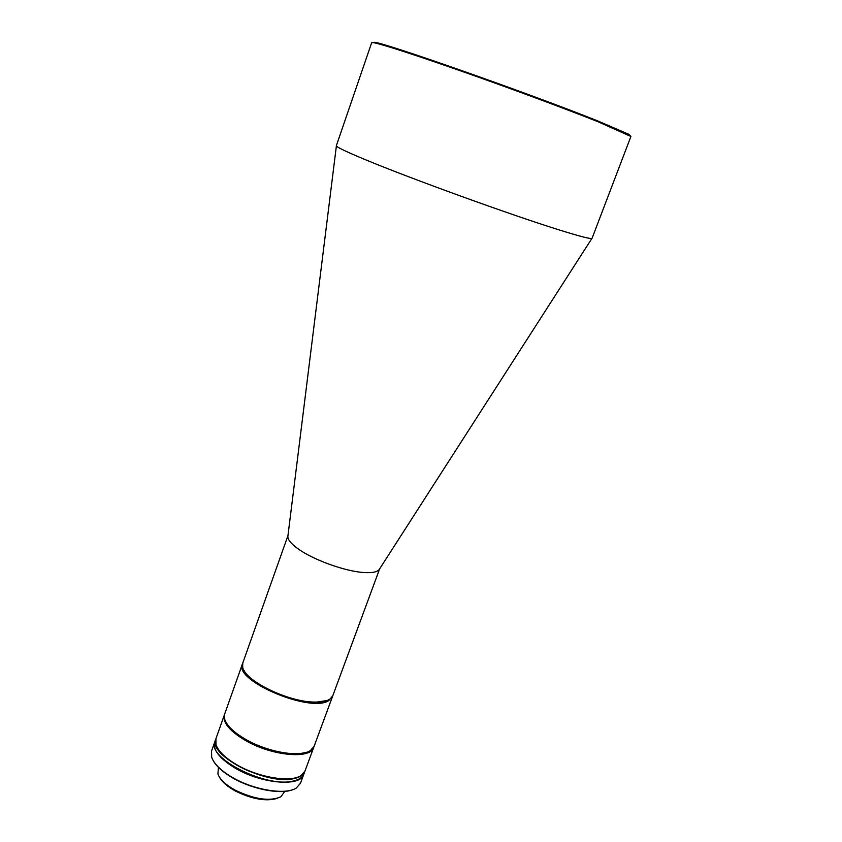 <?xml version="1.0" encoding="UTF-8"?>
<svg xmlns="http://www.w3.org/2000/svg" width="842" height="842" viewBox="0 0 842 842"><rect width="100%" height="100%" fill="white"/><g stroke="black" fill="none" stroke-linecap="round" stroke-linejoin="round"><path stroke-width="1.26" d="M336.39 145.908L287.943 535.765C287.29 539.006 290.437 543.185 297.363 548.31C312.203 559.435 344.536 571.255 363.481 572.497C372.574 573.128 377.942 571.939 379.595 568.939L591.915 238.412M592.084 238.265C591.484 239.402 580.012 236.465 557.678 229.445C509.536 214.394 411.454 178.83 366.354 160.096C346.083 151.697 336.084 146.897 336.358 145.698L371.69 42.637L373.859 42.7C384.636 44.994 415.001 54.898 464.963 72.391C512.378 89.084 566.287 109.102 598.178 121.806L630.9 136.467L592.084 238.265M287.953 535.67L242.759 663.054L242.675 667.201C244.748 681.094 289.816 702.754 315.897 702.081C322.465 702.07 327.243 701.007 330.232 698.892L332.822 695.66L379.647 568.855M630.3 135.804L628.848 134.32L597.957 121.027C532.576 94.704 385.91 43.142 374.648 42.3L372.574 42.51M244.127 670.558C250.4 684.42 291.543 702.87 315.371 702.312L326.97 700.544C310.098 709.111 251.611 687.946 244.127 670.558M332.611 696.155L328.769 700.586C310.466 713.29 233.276 680.431 242.401 664.064L242.601 663.57M242.401 664.064L224.688 713.984L224.698 719.268C227.161 726.467 235.181 733.74 248.769 741.065C270.682 752.79 300.552 757.295 310.288 750.675L314.098 746.359L332.453 696.66M226.351 722.91C230.034 729.225 237.528 735.403 248.843 741.434C272.566 752.706 291.995 756.274 307.109 752.148C295.184 757.221 265.83 751.411 245.759 739.76C236.076 734.171 229.603 728.562 226.351 722.91M218.436 767.357L217.91 773.977C219.941 779.524 225.761 784.944 235.371 790.249C254.694 799.437 269.872 801.616 280.912 796.785L284.743 791.364M219.615 777.398C222.256 782.165 227.572 786.744 235.55 791.112C252.326 799.258 266.282 801.658 277.418 798.321M313.898 746.843L313.74 747.338C310.761 759.526 271.661 755.916 245.285 740.381C229.487 730.93 222.509 722.457 224.34 714.984L224.53 714.49M224.34 714.984L215.92 738.718L215.984 744.591C218.257 751.201 225.119 757.884 236.57 764.652C258.441 777.619 290.964 782.871 301.194 775.44L305.014 770.967L313.74 747.338M217.752 748.38C221.046 754.022 227.361 759.568 236.686 765.031C256.326 776.619 285.143 782.292 297.426 777.219M215.836 738.96L215.741 739.213C207.206 755.127 266.977 785.597 293.963 778.597C299.868 777.334 303.488 774.956 304.836 771.461L304.92 771.209M215.741 739.213L214.868 741.676C206.311 757.642 266.051 788.144 293.048 781.081C298.952 779.808 302.583 777.419 303.93 773.914L304.836 771.461M213.468 761.063C216.51 766.241 222.077 771.356 230.203 776.419C249.579 788.67 279.723 794.974 292.595 789.701M303.836 774.156L300.489 783.207L296.458 787.902C285.67 795.637 251.6 789.722 230.066 776.029C219.92 769.651 213.784 763.378 211.658 757.2L211.553 751.011L214.784 741.918M303.741 774.398C300.552 787.502 259.252 783.534 233.308 766.988C218.973 757.768 212.773 749.496 214.699 742.16M374.648 42.3L373.859 42.7M628.848 134.32L629.195 135.13"/></g></svg>
